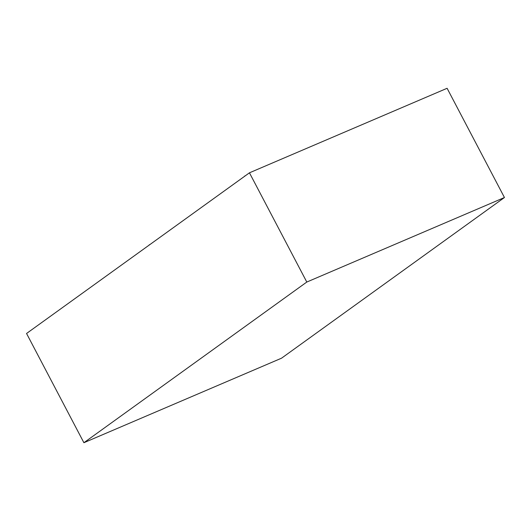 <?xml version="1.0" encoding="UTF-8"?>
<svg xmlns="http://www.w3.org/2000/svg" width="531" height="531" viewBox="0 0 531 531"><rect width="100%" height="100%" fill="white"/><g stroke="black" fill="none" stroke-linecap="round" stroke-linejoin="round"><path stroke-width="0.8" d="M306.799 282.047L249.451 172.814L447.102 88.285L504.45 197.519L281.549 358.186L83.898 442.715L306.799 282.047L504.45 197.519M249.451 172.814L26.55 333.481L83.898 442.715M105.51 276.565L118.094 267.498M149.291 245.01L137.35 253.612M149.934 244.545L149.211 244.851M86.248 290.45L73.663 299.517M181.781 221.593L169.19 230.66M54.408 313.403L41.823 322.476M213.621 198.64L201.037 207.707M232.877 184.755L244.818 176.146M245.461 175.688L244.738 175.993"/></g></svg>
